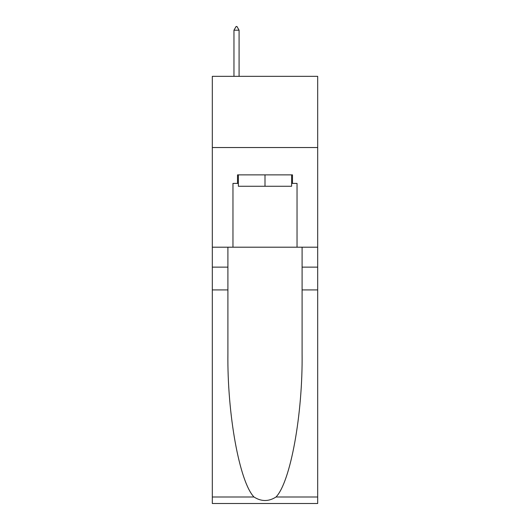 <?xml version="1.0" encoding="UTF-8"?>
<svg xmlns="http://www.w3.org/2000/svg" width="530" height="530" viewBox="0 0 530 530"><rect width="100%" height="100%" fill="white"/><g stroke="black" fill="none" stroke-linecap="round" stroke-linejoin="round"><path stroke-width="0.79" d="M317.682 147.532L317.682 76.333L212.318 76.333L212.318 147.532L317.682 147.532L317.682 247.199L297.038 247.199L297.038 183.413L292.481 183.413L292.481 174.867L237.519 174.867L237.519 183.413L238.374 183.413M291.626 174.867L291.626 186.262L238.374 186.262L238.374 174.867M265 174.867L265 186.262M276.017 497.001L317.682 497.001L317.682 503.5L212.318 503.5L212.318 289.917L227.907 289.917L227.907 353.417C227.151 414.109 239.461 481.909 253.983 497.001C261.323 501.685 268.664 501.685 276.017 497.001C290.539 481.909 302.849 414.109 302.093 353.417L302.093 247.199M302.093 289.917L317.682 289.917L317.682 247.199M212.318 289.917L212.318 147.532M227.907 247.199L227.907 289.917M317.682 497.001L317.682 289.917M212.318 247.199L232.961 247.199L232.961 183.413L237.519 183.413M232.961 247.199L297.038 247.199M291.626 183.413L292.481 183.413M239.083 30.203L236.95 26.5L236.095 26.5L233.962 30.203L239.083 30.203L239.083 76.333M233.962 30.203L233.962 76.333M302.093 267.133L317.682 267.133M227.907 267.133L212.318 267.133M212.318 497.001L253.983 497.001"/></g></svg>
